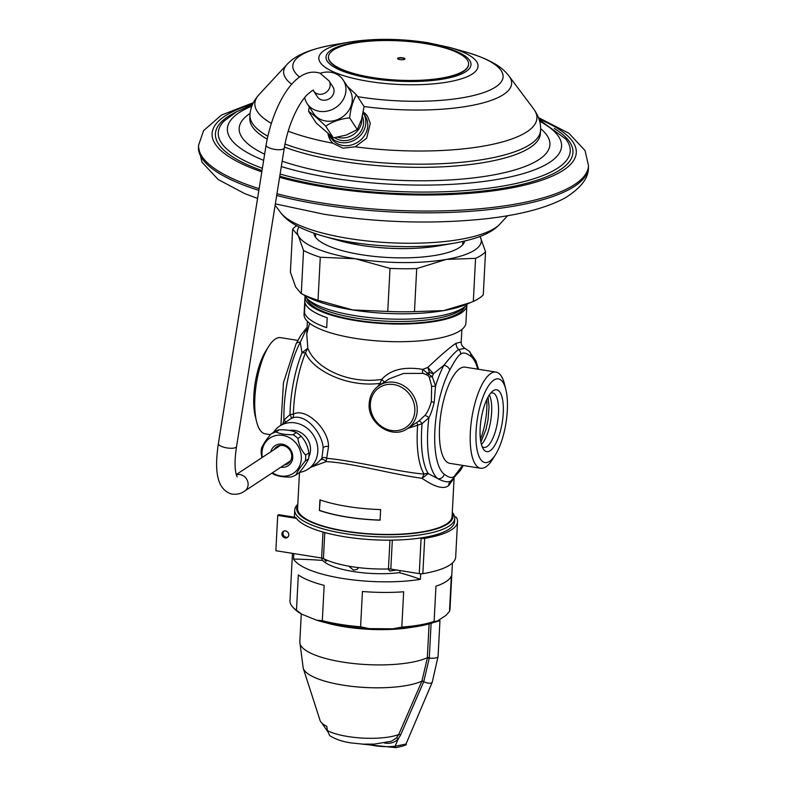 <?xml version="1.0" encoding="UTF-8"?>
<svg xmlns="http://www.w3.org/2000/svg" width="787" height="787" viewBox="0 0 787 787"><rect width="100%" height="100%" fill="white"/><g stroke="black" fill="none" stroke-linecap="round" stroke-linejoin="round"><path stroke-width="1.18" d="M313.905 233.198A75.513 21.16 3 0 0 361.469 254.722A75.513 21.16 3 0 0 464.625 241.097M480.306 237.015A92.089 25.804 3 0 0 480.021 236.494L480.306 237.015A92.089 25.804 3 0 1 446.357 259.395L475.574 258.352A99.457 27.87 3 0 0 485.54 251.781L480.306 237.015M355.36 258.746A92.089 25.804 3 0 0 446.357 259.395L416.717 268.583A99.457 27.87 3 0 1 390.018 268.397L355.36 258.746A92.089 25.804 3 0 1 298.303 235.726L303.536 250.492A99.457 27.87 3 0 0 320.279 257.251L355.36 258.746M299.08 227.01A92.089 25.804 3 0 0 298.303 235.726L292.646 229.115A99.457 27.87 3 0 1 296.699 225.741M303.536 250.492L301.273 293.541A99.457 27.87 3 0 0 318.017 300.3L352.674 309.95A92.089 25.804 3 0 1 306.596 296.443L300.988 293.394L295.627 286.93L290.393 272.154L292.646 229.115M390.018 268.397L387.755 311.445L352.674 309.95A92.089 25.804 3 0 0 443.681 310.599A92.089 25.804 3 0 0 465.284 304.766L473.321 301.401L475.574 258.352M318.017 300.3L320.279 257.251M387.755 311.445A99.457 27.87 3 0 0 414.464 311.632L416.717 268.583M414.464 311.632L443.681 310.599L470.754 302.493M473.321 301.401A99.457 27.87 3 0 0 483.277 294.83L485.54 251.781M304.431 295.263A82.881 23.226 3 0 0 306.684 298.234A82.881 23.226 3 0 0 382.207 318.646A82.881 23.226 3 0 0 463.14 307.904A82.881 23.226 3 0 0 465.009 306.527A82.881 23.226 3 0 0 467.567 303.812M466.858 304.736A81.041 22.715 -177 0 1 466.848 305.228A81.041 22.715 -177 0 1 384.735 323.664A81.041 22.715 -177 0 1 304.992 296.748A81.041 22.715 -177 0 1 305.041 296.256M306.969 298.519A79.202 22.193 3 0 0 384.754 323.152A79.202 22.193 3 0 0 464.704 306.782M407.705 428.453L422.068 423.711L428.885 417.69C430.676 414.611 432.437 409.535 434.168 402.452L435.545 386.063A66.856 22.813 -80.9 0 1 443.878 365.276C451.285 356.039 456.234 350.795 458.732 349.546L464.93 348.366C462.244 346.624 461.015 344.49 461.231 341.971L456.106 343.28C451.236 346.231 441.802 354.278 427.823 367.431L433.46 373.707A66.856 22.813 99.1 0 0 432.299 376.717L428.699 374.179L427.921 375.369L423.072 373.392L403.505 373.461L389.231 378.852L379.078 385.551C373.048 389.732 369.762 395.694 369.201 403.426C367.165 423.298 392.172 439.903 407.459 428.61A25.784 23.138 -123.4 0 0 417.199 410.903A25.784 23.138 -123.4 0 0 404.666 386.368A25.784 23.138 -123.4 0 0 379.078 385.551M466.848 305.228L465.924 322.886A81.041 22.715 -177 0 1 383.81 341.322A81.041 22.715 -177 0 1 304.067 314.407L304.992 296.748M416.697 422.521L417.681 424.764A68.105 23.236 99.1 0 0 424.085 474.089C398.379 471.993 352.517 460.375 326.674 458.339L328.523 446.603C328.74 429.033 305.681 407.194 293.384 414.169A68.105 23.236 -80.9 0 1 305.592 352.566L307.815 348.248L306.733 333.865L309.606 323.27M381.144 384.194L380.111 383.397C344.46 387.834 310.786 368.178 305.592 352.566A7.368 3.856 22 0 1 302.021 352.704L307.815 348.248C315.243 367.863 347.736 384.45 381.715 379.432L380.111 383.397L377.652 386.584M426.534 374.455L427.184 373.156L429.417 372.359A68.105 23.236 99.1 0 0 428.699 374.179L422.737 369.388C404.046 366.329 390.372 369.683 381.715 379.432A3.679 0.807 -137.2 0 1 384.184 382.187M423.072 373.392A3.679 2.046 -79.7 0 1 422.737 369.388L427.823 367.431L429.417 372.359A7.368 3.856 -158 0 0 433.46 373.707L443.878 365.276A5.529 3.669 27.9 0 1 449.711 370.156C454.984 360.19 458.654 354.888 460.71 354.239C462.845 352.123 466.189 352.802 470.764 356.285A61.337 20.924 -80.9 0 1 477.758 369.172M327.244 317.771A81.041 22.715 -177 0 1 305.051 302.838L304.471 312.714A81.1 22.725 -177 0 0 326.684 327.667L327.205 317.781A81.1 22.725 -177 0 1 304.992 302.828M327.205 317.781L326.684 327.667M453.105 479.431L448.649 485.589C443.72 489.563 434.847 487.133 422.009 478.309L428.226 473.577A7.368 6.444 148.2 0 0 424.085 474.089L422.009 478.309C391.178 474.118 350.904 462.667 326.113 461.635L326.674 458.339A3.679 3.069 27.1 0 0 321.883 458.388L323.142 447.921C322.404 433.204 305.543 412.821 292.095 418.045A3.679 3.089 -114.8 0 0 293.384 414.169L290.01 414.552L283.95 420.071L282.848 423.996M292.095 418.045L290.639 418.861A3.679 1.82 -122.8 0 0 290.01 414.552A66.856 22.813 -80.9 0 1 302.021 352.704L300.27 342.315A66.856 22.813 -80.9 0 0 283.95 420.071A3.679 2.076 -146 0 1 285.671 422.137M290.639 418.861L279.69 426.082A25.784 23.138 56.6 0 1 305.277 426.898A25.784 23.138 56.6 0 1 317.81 451.433A25.784 23.138 56.6 0 1 308.071 469.141A25.784 23.138 56.6 0 1 299.522 472.387M280.9 425.285L283.458 382.659L296.089 343.801A5.529 3.669 27.9 0 1 300.27 342.315L307.068 327.569M308.071 469.141L317.555 462.894L321.883 458.388M418.763 421.163A3.679 1.426 57.2 0 1 422.068 423.711A66.856 22.813 99.1 0 0 428.226 473.577L437.936 478.712A66.856 22.813 -80.9 0 1 428.885 417.69A3.679 0.954 37.4 0 0 424.783 415.546C427.233 412.831 429.436 408.168 431.374 401.567L431.61 385.896A3.679 1.722 -10 0 0 435.545 386.063L432.299 376.717L429.24 377.091L427.921 375.369M431.61 385.896L429.24 377.091M424.783 415.546L418.91 421.055L407.459 428.61M451.886 480.257A5.529 4.958 -123.4 0 0 452.22 480.06A5.529 4.958 -123.4 0 0 454.315 476.263C452.181 478.378 448.826 477.699 444.252 474.227A5.529 5.106 -52.6 0 1 437.936 478.712C444.685 482.224 449.338 482.746 451.886 480.257L451.433 480.523A7.368 6.611 56.6 0 1 451.433 480.523M495.987 372.084A48.696 16.616 -80.9 0 0 490.754 373.491A48.696 16.616 99.1 0 0 470.931 424.832A48.696 16.616 99.1 0 0 480.621 468.265L449.82 463.336A48.696 16.616 99.1 0 1 440.13 419.914A48.696 16.616 99.1 0 1 459.952 368.572A48.696 16.616 -80.9 0 1 465.196 367.165L495.987 372.084A48.696 16.616 -80.9 0 1 504.595 384.43L505.874 389.624A42.36 14.451 99.1 0 0 493.833 380.111A42.36 14.451 99.1 0 0 476.086 431.01A42.36 14.451 99.1 0 0 489.573 461.33A42.36 14.451 99.1 0 0 495.476 454.679A42.36 14.451 99.1 0 0 505.874 389.624M273.512 432.378A25.784 23.138 56.6 0 1 279.69 426.082M289.478 430.469A17.914 16.074 56.6 0 1 310.511 450.262A17.914 16.074 56.6 0 1 308.848 456.735M295.961 474.895C297.486 471.305 300.595 466.661 305.307 460.975A23.944 21.485 56.6 0 0 305.651 458.054A23.944 21.485 -123.4 0 0 305.622 455.073C301.441 450.577 298.863 445.019 297.87 438.418L301.136 436.273C305.307 440.769 307.894 446.327 308.878 452.928A23.944 21.485 -123.4 0 1 308.907 455.909A23.944 21.485 56.6 0 1 308.573 458.821C307.048 462.412 303.93 467.055 299.217 472.751L295.961 474.895A23.944 21.485 56.6 0 1 290.865 477.06C283.566 477.197 277.87 476.283 273.768 474.325A23.944 21.485 56.6 0 1 271.938 473.105M305.307 460.975L308.573 458.821M262.297 457.395A21.18 19.006 56.6 0 1 262.002 452.525A21.18 19.006 -123.4 0 1 282.72 435.359A21.18 19.006 -123.4 0 1 301.323 458.811A21.18 19.006 56.6 0 1 272.44 472.771M261.992 457.591L261.225 453.922A23.944 21.485 56.6 0 1 261.195 450.951A23.944 21.485 -123.4 0 1 261.54 448.029C263.055 444.439 266.173 439.795 270.885 434.109L274.151 431.955A23.944 21.485 -123.4 0 1 279.247 429.8C286.537 429.653 292.243 430.568 296.345 432.535A23.944 21.485 -123.4 0 1 301.136 436.273M279.247 429.8L275.981 431.945C280.093 433.912 285.789 434.817 293.079 434.68L296.345 432.535M275.981 431.945A23.944 21.485 -123.4 0 0 270.885 434.109M297.87 438.418A23.944 21.485 -123.4 0 0 293.079 434.68M305.622 455.073L308.878 452.928M270.856 451.748A11.972 10.743 56.6 0 1 283.31 444.409A11.972 10.743 56.6 0 1 292.774 457.444A11.972 10.743 56.6 0 1 280.998 467.134M274.112 449.613A10.133 9.09 56.6 0 1 276.768 446.76A10.133 9.09 56.6 0 1 286.812 447.075A10.133 9.09 56.6 0 1 291.741 456.716A10.133 9.09 56.6 0 1 287.914 463.671A10.133 9.09 56.6 0 1 284.245 464.989M297.899 340.417L280.536 337.643A48.696 16.616 -80.9 0 0 275.293 339.049A48.696 16.616 99.1 0 0 268.515 346.683L265.681 351.228A42.36 14.451 99.1 0 0 255.283 416.284L256.552 421.488A48.696 16.616 99.1 0 0 265.16 433.824L270.433 434.66M268.515 346.683A48.696 16.616 99.1 0 0 256.552 421.488M490.655 393.156A27.624 9.424 -80.9 0 1 492.642 392.89A27.624 9.424 -80.9 0 1 498.141 417.533A27.624 9.424 -80.9 0 1 486.897 446.652A27.624 9.424 -80.9 0 1 483.916 447.449A27.624 9.424 -80.9 0 1 482.116 446.583M493.272 390.706A31.313 10.684 -80.9 0 1 503.247 413.106A31.313 10.684 -80.9 0 1 490.124 450.735A31.313 10.684 -80.9 0 1 483.267 448.915A31.313 10.684 -80.9 0 1 481.152 419.028A31.313 10.684 -80.9 0 1 492.475 391.296A31.313 10.684 -80.9 0 1 493.272 390.706M480.621 468.265A48.696 16.616 99.1 0 0 485.854 466.858A48.696 16.616 -80.9 0 0 492.642 459.224L495.476 454.679M311.081 467.153L326.113 461.635A3.679 2.272 39.4 0 0 320.998 459.726M454.069 478.624L452.092 516.469A77.352 21.682 -177 0 1 446.642 523.896A77.352 21.682 -177 0 1 359.767 532.986A77.352 21.682 -177 0 1 297.594 508.372L299.473 472.436M380.633 509.592A77.352 21.682 -177 0 1 319.945 499.883L319.394 510.478A77.352 21.682 -177 0 0 380.082 520.177L380.633 509.592L380.082 520.177M452.269 513.114A78.277 21.938 -177 0 1 447.498 524.034A78.277 21.938 3 0 1 353.747 532.553A78.277 21.938 3 0 1 297.761 505.018M452.299 512.396A80.117 22.449 -177 0 1 454.758 518.377A80.117 22.449 -177 0 1 449.111 526.07A80.117 22.449 3 0 1 359.138 535.485A80.117 22.449 3 0 1 294.741 509.996L294.358 517.177M297.801 504.3A80.117 22.449 3 0 0 294.741 509.996M292.469 553.369L289.98 600.747A80.117 22.449 3 0 0 293.128 607.475A80.117 22.449 3 0 0 296.473 610.259L298.322 574.953A80.117 22.449 -177 0 0 324.165 585.38L322.316 620.687A80.117 22.449 3 0 0 360.584 626.806L362.433 591.499A80.117 22.449 -177 0 0 403.662 591.785L401.813 627.101A80.117 22.449 3 0 0 434.109 621.484L435.959 586.167A80.117 22.449 -177 0 0 446.209 581.514A80.117 22.449 -177 0 0 451.335 576.035L449.485 611.351L446.111 615.277L437.287 621.091L434.109 621.484M420.681 573.782L420.386 579.34A80.117 22.449 -177 0 1 293.551 559.065A147.346 41.288 -177 0 1 321.913 560.374L322.031 558.101M293.836 553.586L293.551 559.065M454.758 518.377L454.591 521.555A80.117 22.449 -177 0 1 448.944 529.248A80.117 22.449 -177 0 1 419.727 538.101A80.117 22.449 -177 0 1 296.414 518.387A80.117 22.449 -177 0 1 295.735 517.393L278.805 514.688L277.713 515.406L275.863 550.713L321.627 558.032A3.679 1.033 3 0 1 323.427 558.544A57.461 16.104 -177 0 0 388.444 568.942A3.679 1.033 3 0 1 390.814 569.09L419.255 573.634L421.104 538.328A3.679 1.033 3 0 0 424.685 538.357A83.068 23.276 3 0 0 457.532 521.712A83.068 23.276 3 0 0 456.401 517.452A3.679 1.033 3 0 0 454.611 516.646M421.104 538.328L419.727 538.101M452.417 563.01L449.997 609.128A80.117 22.449 -177 0 1 449.485 611.351M400.022 570.565L399.904 572.838A147.346 41.288 -177 0 1 420.386 579.34M321.962 559.527A51.568 14.451 3 0 0 353.383 571.559A51.568 14.451 3 0 0 399.914 572.592M287.875 537.088A3.679 3.305 56.6 0 1 283.9 531.048M296.414 518.387L277.713 515.406M281.923 533.881A3.679 3.305 56.6 0 1 286.97 531.471A3.679 3.305 56.6 0 1 287.363 537.501A3.679 3.305 56.6 0 1 281.923 533.881M457.532 521.712L455.683 557.019A83.068 23.276 -177 0 1 422.835 573.674A3.679 1.033 -177 0 1 419.255 573.634M358.685 567.634L357.052 569.385L353.461 570.152L348.828 566.178M388.06 568.952L389.752 571.037L396.618 570.014M323.91 558.79L325.936 561.298L327.244 560.314M293.128 607.475L294.8 609.177A78.277 21.938 3 0 0 301.883 614.254L296.473 610.259M322.316 620.687L316.718 620.235L301.883 614.254M316.718 620.235A78.277 21.938 3 0 0 369.27 628.636L392.939 628.803A78.277 21.938 3 0 0 437.287 621.091M401.813 627.101L392.939 628.803M369.27 628.636L360.584 626.806M320.211 499.971L319.394 510.478M319.66 510.419A76.988 21.574 3 0 0 380.062 520.079M565.204 138.364A176.239 49.384 -177 0 1 565.637 138.905A176.239 49.384 -177 0 1 509.169 184.906A176.239 49.384 -177 0 1 329.291 184.729A176.239 49.384 3 0 1 280.113 174.035M224.62 120.519A176.239 49.384 3 0 0 224.128 121.011A176.239 49.384 3 0 0 262.386 168.29M363.299 111.734L367.549 116.309L370.293 123.303L366.693 138.158L355.242 146.795L343.024 148.202L332.793 143.204L330.51 140.44L328.031 133.81M328.051 133.829A22.105 19.449 -33.1 0 0 330.589 140.558M367.618 116.417A22.105 19.449 -33.1 0 0 363.269 111.911M328.445 56.998A70.171 19.665 3 0 0 328.425 57.176A70.171 19.665 3 0 0 384.833 79.497A70.171 19.665 3 0 0 463.641 71.263A70.171 19.665 3 0 0 468.58 64.524A70.171 19.665 3 0 0 468.59 64.347M333.393 50.083A70.171 19.665 3 0 0 328.445 56.821A70.171 19.665 3 0 0 384.853 79.143A70.171 19.665 3 0 0 463.661 70.909A70.171 19.665 3 0 0 468.599 64.17A70.171 19.665 3 0 0 412.201 41.839A70.171 19.665 3 0 0 333.393 50.083M397.819 58.159A3.679 1.033 -177 0 1 401.96 57.726A3.679 1.033 -177 0 1 404.921 58.897A3.679 1.033 -177 0 1 404.656 59.251A3.679 1.033 -177 0 1 400.524 59.684A3.679 1.033 -177 0 1 397.563 58.513A3.679 1.033 -177 0 1 397.819 58.159M404.852 59.074A3.679 1.033 3 0 0 401.626 58.051A3.679 1.033 3 0 0 397.799 58.513A3.679 1.033 3 0 0 397.602 58.691M363.269 113.121A20.255 17.826 -33.1 0 1 361.705 133.879A20.255 17.826 -33.1 0 1 340.909 142.545A20.255 17.826 146.9 0 1 329.34 135.275L331.258 138.207A20.255 17.826 146.9 0 0 342.827 145.477A20.255 17.826 -33.1 0 0 363.624 136.81A20.255 17.826 -33.1 0 0 365.188 116.053L363.269 113.121A20.255 17.826 -33.1 0 0 363.102 112.875M329.34 135.275A20.255 17.826 146.9 0 1 328.858 134.479M334.839 137.695A17.924 15.77 146.9 0 0 341.528 140.43A17.924 15.77 -33.1 0 0 359.147 133.721A17.924 15.77 -33.1 0 0 362.374 116.348M337.682 137.263A17.924 15.77 -33.1 0 0 339.777 137.745A17.924 15.77 -33.1 0 0 361.813 118.503M309.232 106.835L308.593 111.341L316.236 123.057L333.354 137.882L346.201 135.108L357.268 129.609L361.558 119.417L364.066 106.511L356.413 94.794L347.283 86.295M308.593 111.341C313.108 114.459 318.814 119.398 325.71 126.166L333.354 137.882M343.201 80.028L349.517 89.698A21.554 18.957 -33.1 0 1 347.854 111.774A21.554 18.957 -33.1 0 1 325.729 120.991A21.554 18.957 146.9 0 1 313.433 113.269L307.117 103.589A21.554 18.957 -33.1 0 0 319.414 111.321A21.554 18.957 -33.1 0 0 341.538 102.103A21.554 18.957 -33.1 0 0 343.201 80.028A21.554 18.957 -33.1 0 0 330.894 72.306A21.554 18.957 -33.1 0 0 320.25 73.27M325.71 126.166C332.488 121.582 340.456 118.827 349.625 117.893C350.697 108.37 352.96 100.667 356.413 94.794M349.625 117.893L357.268 129.609M304.667 97.519A21.554 18.957 -33.1 0 0 307.117 103.589M317.446 96.85A9.208 8.106 -33.1 0 0 328.474 99.231A9.208 8.106 -33.1 0 0 333.786 88.823A9.208 8.106 -33.1 0 0 332.871 86.777L328.986 80.825A9.208 8.106 146.9 0 1 327.628 91.026A9.208 8.106 146.9 0 1 317.013 93.702A9.208 8.106 146.9 0 1 313.56 90.899L317.446 96.85M429.102 623.904L427.302 658.257L421.891 681.188L398.704 734.566L396.373 738.049L391.257 741.295L374.091 744.138L362.659 744.118L351.474 742.967C342.758 741.748 335.488 739.288 329.664 735.599L327.382 730.592A42.203 11.825 3 0 0 398.704 734.566A1.84 0.698 -156.3 0 1 400.632 734.979L398.202 738.973C394.867 742.436 390.539 743.823 385.237 743.125L384.41 742.997M427.302 658.257A1.84 0.521 -176.5 0 1 429.269 658.109L423.79 681.532L400.632 734.979M327.382 730.592L326.792 726.312A44.042 12.346 -177 0 1 320.083 720.489L303.241 668.261L299.808 641.956A68.144 19.095 -177 0 0 350.245 663.146A68.144 19.095 -177 0 0 427.331 657.696A1.84 0.512 -177 0 1 429.308 657.529L429.269 658.109A7.368 2.066 3 0 0 438.074 656.535L432.211 682.28L406.003 744.049L395.104 746.263L398.202 738.973A1.84 0.797 -136.9 0 0 396.373 738.049M412.368 627.19A68.144 19.095 -177 0 1 325.513 622.645M439.353 619.733L439.953 620.677L433.962 622.389M327.481 731.231L321.765 722.987M306.684 298.234L309.744 301.352A79.517 22.282 3 0 0 382.207 320.939A79.517 22.282 3 0 0 459.844 310.629A79.517 22.282 3 0 0 461.635 309.311L465.009 306.527M308.425 301.687L308.504 300.083A77.352 21.682 3 0 0 308.927 302.365M462.353 310.403A77.352 21.682 3 0 0 463.002 308.189M456.106 343.28A7.368 6.611 -123.4 0 0 458.732 349.546A5.529 4.958 56.6 0 1 460.71 354.239M464.93 348.366L468.983 351.071A5.529 5.106 127.4 0 1 470.764 356.285M328.523 446.603A3.679 2.056 -5.1 0 0 323.142 447.921M444.252 474.227A61.337 20.924 -80.9 0 1 434.896 430.155A61.337 20.924 -80.9 0 1 449.711 370.156M434.168 402.452L431.374 401.567M448.649 485.589A7.368 6.611 56.6 0 1 451.335 480.591M463.258 465.491L460.621 470.124L451.158 480.69M462.589 465.383L454.315 476.263M480.434 439.215A36.281 12.376 99.1 0 0 486.76 399.629M489.327 394.976A27.624 9.424 -80.9 0 1 490.754 420.563A27.624 9.424 -80.9 0 1 481.418 444.439M322.985 532.051L321.627 558.032M324.785 532.563L323.427 558.544M392.329 540.138L390.814 569.09M422.835 573.674L424.685 538.357M389.958 540.167L388.444 568.942M370.362 403.977A23.944 21.485 -123.4 0 0 391.385 430.479A23.944 21.485 -123.4 0 0 414.818 411.08A23.944 21.485 -123.4 0 0 393.795 384.577A23.944 21.485 -123.4 0 0 370.362 403.977M438.654 245.859A79.064 22.154 -177 0 1 360.702 245.269A79.064 22.154 -177 0 1 339.236 240.645L323.339 236.149A104.661 29.326 -177 0 0 351.75 242.268A104.661 29.326 -177 0 0 454.945 243.045L438.654 245.859C414.464 249.686 388.591 249.518 361.046 245.357L339.236 240.645M454.945 243.045C479.962 238.392 492.534 232.155 499.853 224.098A112.708 31.588 -177 0 1 349.084 238.559A112.708 31.588 -177 0 1 280.654 212.608C287.088 221.383 298.932 228.899 323.339 236.149M276.965 193.769A195.235 54.716 3 0 0 321.578 202.918A195.235 54.716 -177 0 0 588.509 165.703L588.42 167.464A195.235 54.716 -177 0 1 321.49 204.689A195.235 54.716 -177 0 1 276.69 195.481M258.854 190.385A195.235 54.716 -177 0 1 198.491 147.031L201.944 162.142L218.186 179.534L244.629 193.572L257.565 198.422M198.491 147.031L198.58 145.261A195.235 54.716 3 0 0 259.13 188.673M539.026 119.103A182.338 51.096 -177 0 1 539.302 181.04A182.338 51.096 -177 0 1 326.979 187.434A182.338 51.096 3 0 1 279.592 177.35M252.666 104.091A182.338 51.096 3 0 0 261.815 171.871M554.284 128.488A179.023 50.171 -177 0 1 525.795 183.479A179.023 50.171 -177 0 1 328.199 186.627A179.023 50.171 3 0 1 279.769 176.199M236.513 111.833A179.023 50.171 3 0 0 262.022 170.572M251.82 106.137A167.316 46.886 3 0 0 263.655 160.361M281.313 166.549A167.316 46.886 3 0 0 332.812 178.128A167.316 46.886 -177 0 0 520.64 174.35A167.316 46.886 -177 0 0 539.646 121.228M540.61 128.645A155.59 43.6 -177 0 1 502.775 173.042A155.59 43.6 -177 0 1 337.19 174.291A155.59 43.6 3 0 1 282.169 161.217M250.099 113.417A155.59 43.6 3 0 0 264.639 154.173M291.721 84.288A114.154 31.992 3 0 1 286.999 64.455L259.031 94.617C253.306 101.041 250.286 107.878 249.961 115.138L249.794 118.325A145.506 40.776 3 0 0 267.177 139.132M284.432 147.051A145.506 40.776 3 0 0 341.46 161.286A145.506 40.776 -177 0 0 540.403 133.554L540.561 130.367C541.072 123.333 538.77 116.21 533.684 109.009A141.217 39.576 3 0 1 355.242 146.795M284.983 144.021A145.506 40.776 3 0 0 341.627 158.108A145.506 40.776 3 0 0 540.561 130.367M364.066 106.54A114.154 31.992 3 0 0 509.022 76.093L533.684 109.009M259.031 94.617A141.217 39.576 3 0 0 271.318 123.382M288.18 131.193A141.217 39.576 3 0 0 332.793 143.204M249.961 115.138A145.506 40.776 3 0 0 267.806 136.21M286.999 64.455C295.233 55.523 308.534 49.483 332.95 44.938A105.31 29.512 3 0 0 299.522 76.959M357.632 96.653A105.31 29.512 3 0 0 359.138 96.899A105.31 29.512 3 0 0 488.333 90.78A105.31 29.512 3 0 0 465.373 51.883L449.466 47.387L427.439 42.626C399.717 38.425 373.648 38.268 349.231 42.134A79.713 22.341 3 0 0 319.66 61.494A79.713 22.341 3 0 0 369.054 81.454A79.713 22.341 3 0 0 466.848 76.831A79.713 22.341 3 0 0 449.466 47.387M425.265 43.206A72.581 20.344 3 0 0 331.13 50.073A72.581 20.344 3 0 0 371.749 78.484A72.581 20.344 3 0 0 465.884 71.617A72.581 20.344 3 0 0 425.265 43.206M290.57 460.818L244.629 491.098C240.606 493.98 236.011 494.885 230.857 493.813C215.5 488.393 214.851 467.212 218.383 443.602L266.095 145.074A9.208 2.902 9.1 0 0 271.79 148.763A9.208 2.902 9.1 0 0 284.284 147.986C286.33 135.6 290.029 123.825 295.361 112.659C299.04 105.183 302.769 99.408 306.556 95.316C311.357 91.085 313.649 89.413 313.413 90.318M218.383 443.602A9.208 2.902 9.1 0 0 224.079 447.291A9.208 2.902 9.1 0 0 236.562 446.514L284.284 147.986M244.629 491.098A9.208 8.264 -123.4 0 0 247.885 482.195A9.208 8.264 -123.4 0 0 240.94 474.777A9.208 8.264 -123.4 0 0 236.326 474.846M303.241 668.242A63.708 17.855 -177 0 0 353.127 686.5A63.708 17.855 -177 0 0 421.891 681.188A1.84 0.698 -156.6 0 1 423.79 681.532M421.822 681.355A1.84 0.698 -156.6 0 1 423.721 681.699A7.368 2.794 23 0 0 432.211 682.28M431.099 623.324L429.308 657.529M396.107 747.601A1.84 0.738 -95.6 0 1 395.959 747.65A1.84 0.738 -95.6 0 1 395.104 746.263A93.928 84.278 56.6 0 1 367.224 744.266M461.231 341.971L461.89 329.448M462.923 309.793L463.002 308.179M306.733 333.875L307.392 321.352M296.089 343.801L300.939 335.105L307.078 327.284M468.983 351.071L475.889 360.751L478.545 369.3M480.867 442.068L485.904 429.672L487.999 420.042L489.052 406.79L488.068 397.061M462.815 241.511L462.638 244.865M315.666 233.798L315.489 237.153M280.654 212.608L275.135 205.23M499.853 224.098L507.625 215.707M588.42 167.464C588.745 177.773 581.131 187.837 565.568 197.655C546.699 207.994 519.715 215.077 484.615 218.914C432.722 224.265 379.255 222.721 324.205 214.28L275.342 203.882M588.509 165.703L585.046 150.583L568.942 133.288L538.495 117.617M198.58 145.261L203.607 130.593L221.432 115.079L253.355 102.664M224.128 121.011L236.523 111.823L252.401 104.691M565.637 138.905L539.223 119.722M349.231 42.134L332.95 44.938M509.022 76.093C501.762 66.344 489.17 58.946 465.373 51.883M328.986 80.825L320.043 73.191C294.181 64.987 272.489 107.691 266.095 145.074M237.202 476.883L237.212 476.892C236.346 475.486 235.707 472.8 235.274 468.836C234.752 462.845 235.185 455.407 236.562 446.514M280.428 445.442L236.248 474.571M313.56 90.899L312.97 90.18M301.283 613.919L299.808 641.956M439.953 620.668L438.074 656.535M361.833 744.069L395.959 747.65C404.252 745.889 407.597 744.689 406.003 744.049"/></g></svg>
